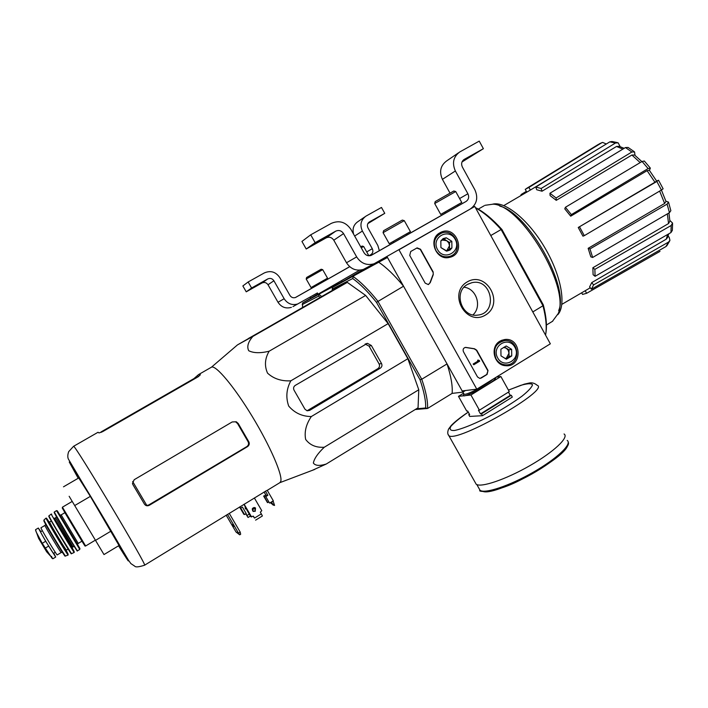 <?xml version="1.0" encoding="UTF-8"?>
<svg xmlns="http://www.w3.org/2000/svg" width="708" height="708" viewBox="0 0 708 708"><rect width="100%" height="100%" fill="white"/><g stroke="black" fill="none" stroke-linecap="round" stroke-linejoin="round"><path stroke-width="1.06" d="M550.337 343.814L476.803 389.17L398.967 249.782L474.776 206.462L550.337 343.814M439.916 232.79L440.748 232.357C456.598 224.374 466.944 253.898 449.536 257.367C436.11 261.146 427.464 239.109 439.916 232.79M499.972 341.15L504.68 339.53C521.769 337.105 522.92 367.576 505.654 365.7C493.927 365.372 489.609 346.734 499.972 341.15M467.156 281.943C486.573 270.332 504.928 303.608 485.502 315.033C466.156 326.919 447.456 293.324 467.156 281.943M488.016 370.505L487.077 374.435L481.254 378.019L479.767 378.391L477.519 376.948L463.439 351.699C462.643 349.363 463.377 347.929 465.634 347.389L474.493 348.752L476.723 350.212L488.016 370.505L486.768 374.479L480.113 378.391M433.146 271.916L433.252 274.669L430.243 282.651L428.287 284.563L425.189 283.129L409.746 255.438L410.72 251.499L417.118 247.88L420.525 249.243L433.146 271.916L433.252 274.669M386.984 256.615L462.156 390.931L476.803 389.17M471.431 208.258L474.776 206.462M437.756 234.383L439.827 233.95M450.306 256.181L448.668 257.526M500.468 340.858L502.415 340.99M506.937 364.824L505.176 365.655M467.51 284.404L471.855 282.713C491.936 277.713 498.379 313.308 477.723 315.095C461.651 317.901 453.005 291.97 467.51 284.404M464.05 287.227C476.44 288.43 482.281 306.626 472.953 314.892M465.023 347.478L466.36 347.46M487.706 370.549L476.422 350.274L474.192 348.814L466.068 347.531M479.272 360.416L479.688 361.16L473.847 364.735L473.431 363.974L478.36 360.965L477.918 360.23L478.75 360.602M473.847 364.735L473.13 364.036L478.059 361.027L477.617 360.284L478.272 360.018M428.517 284.501L429.968 282.757L432.977 274.784M416.702 248.074L420.26 249.375L432.871 272.031M506.211 345.982L511.627 349.336L511.734 355.947L506.415 359.213L500.981 355.859L500.883 349.23L506.211 345.982L511.627 349.336L511.734 355.947L506.415 359.213L500.981 355.859L500.883 349.23L506.211 345.982M497.653 357.894C490.971 346.044 508.494 335.397 514.937 347.309C521.592 359.08 504.185 369.815 497.653 357.894M495.972 358.699C492.644 348.956 495.635 342.902 504.963 340.548C519.973 339.3 520.973 365.629 505.875 364.859C501.6 364.638 498.299 362.584 495.972 358.699M499.184 341.672L500.361 341.548M504.946 365.009L503.689 365.372M503.662 347.407L506.255 348.194L508.238 350.292L508.999 353.15L506.406 358.053L509.052 356.434L508.946 349.858L504.344 347.009M505.362 358.69L506.406 358.053L505.176 358.602M509.052 356.434L511.734 355.947M508.946 349.858L511.627 349.336M446.288 237.791L451.819 241.304L451.908 247.942L446.465 251.092L440.916 247.588L440.836 240.932L446.288 237.791L451.819 241.304L451.908 247.942L450.022 250.048L446.943 251.083L440.916 247.588L440.836 240.932L443.128 238.578L446.288 237.791M437.509 249.561C430.712 237.481 448.651 227.224 455.209 239.348C461.979 251.331 444.155 261.695 437.509 249.561M435.863 250.464C432.668 242.694 434.526 236.932 441.429 233.171C455.563 227.162 464.43 252.464 449.607 256.42C443.845 257.73 439.27 255.747 435.863 250.464M436.632 235.578L439.349 234.242M447.943 257.163L447.04 257.659M442.341 240.047L446.704 240.702L448.73 242.862L449.5 245.747L446.837 250.614L449.545 249.048L449.456 242.446L444.084 239.039M446.208 250.977L446.837 250.614L446.146 250.942M449.545 249.048L451.908 247.942M449.456 242.446L451.819 241.304M470.209 209.055L374.098 263.757C366.85 265.783 361.036 263.5 356.655 256.898L343.557 233.596C341.495 230.622 338.875 229.808 335.689 231.171L315.14 242.649L310.715 234.817L331.3 223.374C339.265 219.984 345.814 222.011 350.956 229.454L364.018 252.721C365.824 255.42 368.204 256.314 371.16 255.402L466.032 201.479C468.687 199.559 469.315 196.992 467.908 193.771L455.368 170.973C451.899 163.079 453.35 156.751 459.74 151.972L479.245 141.113L483.387 148.689L464.218 159.397C461.598 161.291 460.979 163.84 462.377 167.053L474.882 189.815C478.387 197.851 476.829 204.267 470.209 209.055M365.399 268.465L363.425 269.385C356.389 271.359 350.743 269.146 346.495 262.756L333.795 240.207L343.557 233.596M315.14 242.649L306.219 249.012L326.167 237.87C329.247 236.552 331.795 237.33 333.795 240.207M328.37 236.109L315.228 243.499L328.37 236.109L328.14 235.702M306.219 249.012L301.935 241.437L310.715 234.817M394.108 242.313L407.012 235.003L406.348 234.401M406.675 235.118L458.058 205.948M370.78 255.544L394.091 242.278M449.978 193.072L442.411 179.354C439.04 171.708 440.456 165.557 446.659 160.92L458.519 152.804M462.014 161.964L483.387 148.689M469.386 156.795L469.608 157.203L473.024 154.937L462.846 160.557M469.608 157.203L462.174 161.61M455.678 191.549L453.784 191.01L435.216 201.585M461.749 202.47L455.731 191.541L434.694 203.523M461.775 202.453L440.721 214.409L434.685 203.506L435.216 201.568M461.766 202.461L440.748 214.391M404.215 220.631L402.303 220.091L383.594 230.711L383.072 232.693M404.268 220.631L383.063 232.675L389.223 243.694L410.436 231.649L404.268 220.631M410.428 231.649L389.258 243.676M292.97 306.608L317.175 293.085M310.166 297.086L310.847 298.298M317.423 292.953L318.104 294.156L359.629 270.164M297.856 303.944C292.147 305.564 287.572 303.821 284.147 298.732L273.908 280.766C272.288 278.474 270.235 277.872 267.73 278.952L251.597 288.006L248.145 281.979L264.305 272.943C270.553 270.252 275.695 271.766 279.731 277.501L289.944 295.44C291.36 297.528 293.236 298.21 295.563 297.475L349.725 266.712M291.404 307.343C285.828 308.927 281.359 307.237 278.014 302.272L268.013 284.758L273.908 280.766M251.597 288.006L246.234 291.829L261.987 282.988C264.429 281.934 266.438 282.519 268.013 284.758M263.057 282.076L252.756 287.873L262.925 281.846M246.234 291.829L242.862 285.952L248.145 281.979M314.502 285.944L314.626 286.634L321.105 282.97L324.901 280.793L324.388 280.333M370.78 254.738L368.895 255.792L370.78 254.738C372.904 253.216 373.408 251.207 372.293 248.703L362.399 231.038C359.655 224.914 360.832 219.958 365.921 216.152L381.479 207.453L384.763 213.329L369.461 221.905C367.372 223.409 366.877 225.409 367.974 227.905L377.86 245.552L379.346 250.667M295.369 297.555L314.856 286.466M324.645 280.899L349.672 266.668M353.602 234.171C352.186 228.826 353.628 224.64 357.938 221.622L364.947 216.825M367.85 223.604L384.763 213.329M375.196 218.869L368.452 222.728M375.329 219.108L367.983 223.374M363.62 246.481L362.133 246.057L360.708 246.818M367.806 255.632L368.417 254.96L363.647 246.481L361.248 247.782M368.417 254.96L367.425 255.526M322.671 269.651L321.166 269.226L306.617 277.483L306.21 279.023M322.698 269.651L306.201 279.014L311.06 287.563L327.547 278.191L322.698 269.651M327.547 278.2L311.069 287.554M302.59 307.414L302.493 303.068L349.071 277.97L364.222 268.969L332.601 287.377L387.471 257.473L403.551 286.209L376.461 302.325C367.735 291.51 359.814 283.581 352.708 278.527L353.274 276.607C360.611 281.757 368.797 289.935 377.833 301.148L421.756 379.24L447.04 363.912L462.837 392.144L465.448 390.533M541.142 188.487L535.823 187.027L536.708 189.744L542.027 191.213L541.142 188.487L615.509 142.998L618.164 142.83L620.155 146.644M634.589 151.963L634.987 155.335M649.307 170.23L656.626 181.053L654.935 182.248L647.094 170.655L570.719 216.188L571.374 214.613L648.121 168.566L650.351 168.132L649.422 170.38M656.599 181.018L658.546 180.248L656.838 181.46L578.241 227.489L654.935 182.248M665.892 201.169L668.494 202.099L667.104 204.116L589.985 248.924L588.153 248.322L664.626 203.462L659.644 191.089M669.856 220.453L672.547 223.055L671.175 225.489L594.862 269.367L592.861 267.757L668.547 223.551L667.37 213.878M668.104 236.038L669.202 237.348L669.945 240.339L668.573 242.056L593.578 284.917L591.738 282.607L666.219 239.189L667.715 234.436M606.313 143.989L602.596 142.414L598.251 144.485L526.619 188.39M562.338 170.84L530.363 190.054L528.92 187.408L601.712 142.777M526.637 191.877L525.23 189.31L528.92 187.408M503.813 205.586L530.363 190.054M521.557 194.93L521.203 194.488L526.345 191.346M521.203 194.488L520.814 195.373M660.006 251.375L586.613 293.316L582.534 294.413L581.657 292.802M585.206 290.731L586.613 293.316M669.653 241.003L666.945 245.605L665.918 246.57L668.573 242.056M591.738 282.607L589.596 286.908L591.428 289.209L665.918 246.57M668.768 233.835L667.573 237.454L666.219 239.189M591.428 289.209L593.578 284.917M672.573 223.719L672.352 230.383L670.954 232.569L671.175 225.489M592.861 267.757L593.1 274.704L595.092 276.315L670.954 232.569M668.945 212.966L669.892 221.117L668.547 223.551M595.092 276.315L594.862 269.367M668.6 202.426L670.857 210.674L669.449 212.666L667.104 204.116M588.153 248.322L590.826 256.845L592.649 257.464L669.449 212.666M665.98 201.453L664.626 203.462M592.649 257.464L589.985 248.924M658.573 180.292L663.122 188.806L661.414 190.036L656.838 181.46M578.241 227.489L582.95 236.171L584.304 235.658L661.414 190.036L665.989 201.453M584.304 235.658L579.587 226.958M647.094 170.655L649.298 170.23M648.121 168.566L642.085 161.459L565.418 207.276L564.78 208.86L570.719 216.188M642.085 161.459L644.324 161.017L650.201 167.929M571.374 214.613L565.418 207.276M634.598 151.981L631.872 151.99L625.456 147.547L549.948 193.24L550.107 195.585L556.249 200.337L556.099 197.983L631.872 151.99M640.182 162.601L631.899 155.025L556.249 200.337M631.899 155.025L634.598 155.034L641.846 161.601M625.456 147.547L628.093 147.441L634.129 151.609M556.099 197.983L549.948 193.24M615.509 142.998L609.792 141.874L535.823 187.027M609.792 141.874L611.969 141.512L617.279 142.565M622.872 149.114L616.535 146.459L542.027 191.213M616.535 146.459L619.19 146.317L624.155 148.335M545.567 335.149C546.939 327.53 546.072 317.733 542.965 305.767L532.797 311.936M545.868 333.211C547.116 325.813 546.275 316.387 543.328 304.936L542.965 305.767L501.114 229.534L490.768 235.543M416.428 408.799L425.658 407.985C425.959 401.038 424.065 391.595 419.986 379.674L376.461 302.325M419.986 379.674L421.756 379.24C425.995 391.595 427.933 401.339 427.561 408.472L452.12 393.391L462.837 392.144M332.601 287.377L332.229 289.094L352.708 278.527M332.229 289.094L332.362 290.386M279.846 482.67L280.749 481.413C282.899 475.431 270.226 446.058 252.19 416.366C234.18 386.63 215.852 364.841 211.497 367.16L237.49 344.885L338.008 287.156L347.309 282.386L365.647 295.44L388.126 323.636L407.861 358.717L418.773 389.763L418.056 407.799L326.22 464.041L312.423 470.298M415.224 409.534L427.561 408.472L425.658 407.985M543.328 304.936L501.892 229.445L501.114 229.534C492.122 219.498 483.599 212.276 475.546 207.869M501.892 229.445C492.777 219.338 484.184 212.17 476.103 207.94M378.55 262.155C386.099 267.128 394.427 275.147 403.551 286.209M447.04 363.912C451.067 376.311 452.757 386.134 452.12 393.391M552.461 321.326L558.24 313.511C570.197 287.076 521.38 205.019 493.166 204.161L484.909 205.32M557.824 314.653C566.506 305.192 561.249 275.571 544.912 247.871C528.672 220.108 505.335 201.072 492.856 204.116M558.683 310.564C569.4 286.554 528.044 212.904 499.795 206.125M309.582 410.419L380.364 368.133C381.975 366.93 382.355 365.39 381.515 363.496L371.346 345.486L367.425 343.336L295.245 385.409C293.563 386.639 293.165 388.223 294.032 390.143L304.944 409.162L307.077 410.79L309.582 410.419L307.201 410.693L377.824 368.682L380.364 368.133M237.49 344.885L252.889 336.415C248.083 341.902 246.694 346.672 248.72 350.726C253.606 353.177 260.42 353.336 269.155 351.203C264.854 358.54 264.314 365.85 267.536 373.134C273.651 378.762 281.412 381.329 290.829 380.824C286.386 389.064 285.678 397.48 288.705 406.073C294.599 412.968 302.13 416.454 311.316 416.552L407.861 358.717M290.829 380.824L388.126 323.636M269.155 351.203L365.647 295.44M252.889 336.415L347.309 282.386M311.316 416.552C306.077 424.296 304.192 431.915 305.652 439.411C309.936 445.173 316.14 447.775 324.273 447.244C317.865 453.315 314.228 458.58 313.361 463.023C315.255 465.767 319.538 466.103 326.22 464.041M324.273 447.244L418.773 389.763M248.499 338.442L324.069 295.555L248.605 338.628M69.154 496.29L103.996 554.568L69.154 496.29M74.721 505.547L90.341 496.379L119.032 545.514L103.996 554.568M63.49 486.821L78.747 477.944L90.341 496.379M95.536 540.363L111.041 531.097M246.8 446.624L247.508 446.642C249.225 445.367 249.676 443.774 248.853 441.854L238.242 423.508L236.277 421.764L235.614 421.835L237.578 423.57L248.163 441.854C248.977 443.766 248.526 445.35 246.8 446.624L148.751 504.963L146.83 505.485L132.653 481.511M236.277 421.764L232.18 421.959L134.193 479.705L132.467 483.467L132.918 484.653L144.441 504.114C145.68 505.839 147.308 506.229 149.317 505.282L247.508 446.642M266.606 490.573L144.556 565.223C148.662 568.002 73.632 442.358 73.552 446.323L98.023 432.278L99.014 432.942L102.536 431.703L198.205 376.753L200.399 374.744L198.576 374.576L193.965 378.585L101.049 431.933L101.288 432.34M365.098 344.053L369.08 346.141L379.152 364.036C379.895 365.921 379.453 367.47 377.824 368.682M482.493 415.685L481.467 413.853L480.493 413.914L478.44 410.251L479.413 410.18L470.935 395.002L458.474 396.347L466.731 411.091L467.661 411.021L469.661 414.596L468.731 414.658L469.731 416.437L482.493 415.685L512.309 397.082L511.291 395.259L510.256 395.356L508.45 392.108M496.255 377.169L500.875 376.514L470.935 395.002M479.413 410.18L509.264 391.604L500.875 376.514M511.291 395.259L481.467 413.853M458.474 396.347L463.545 393.232M469.448 414.215L468.731 414.658M564.064 433.977C569.4 437.225 553.745 452.04 529.673 465.767C505.671 479.537 480.75 487.918 476.183 484.219L475.201 482.475M510.256 395.356L480.493 413.914M53.764 553.152L55.711 557.063L45.693 541.266L38.329 528.044L40.86 531.62M55.711 557.063L52.923 558.718L51.817 557.895L42.232 543.31L36.303 532.204L35.559 529.673L38.32 528.053M45.693 524.389L44.931 525.451C44.631 525.991 61.056 553.39 61.18 552.55L57.206 554.922C57.021 555.798 40.568 528.372 40.94 527.796L44.931 525.416M53.481 553.329L53.472 553.329C53.25 554.001 39.657 531.283 40.577 531.788L42.374 530.726M302.157 304.608L318.573 296.139L320.131 297.378M318.573 296.139L319.078 294.431L321.662 296.51M317.989 293.944L302.493 303.068M341.831 281.43L342.353 281.811M243.924 504.344L247.189 509.946M246.942 510.105L250.8 516.716L253.437 516.247L254.526 518.07L261.332 513.884L260.332 512.176L261.783 510.707L254.367 497.972M239.57 506.999L243.835 514.3L244.552 514.548L246.207 513.539L242.455 507.114L240.41 507.999L242.455 507.114M252.216 509.07L252.8 509.495L254.446 508.486L253.889 507.521M244.552 514.548L240.8 508.123M252.8 509.495L252.349 508.716M263.659 496.078L266.084 494.901L263.659 496.078L267.42 502.547L268.677 502.087M267.252 490.361L273.323 500.804L269.571 503.105L265.783 496.582L267.872 495.308L265.482 491.202M265.783 496.582L269.571 503.105M264.013 496.166L267.774 502.636M265.429 496.503L267.872 495.308M240.658 534.248L240.198 532.08L238.499 533.124L239.711 534.832L240.658 534.248M227.516 514.362L238.499 533.124L236.029 532.018L239.711 534.832M236.029 532.018L226.171 515.176M229.215 513.318L240.198 532.08M233.879 526.389L232.507 524.513L233.879 526.389M253.376 511.477L254.871 511.22L255.181 507.875L254.623 507.539M254.526 518.07L253.083 516.123M255.597 520.15L262.394 515.964L261.332 513.884M255.216 511.326L252.818 511.123C251.782 508.362 252.685 507.317 255.526 507.981L255.216 511.326M251.57 516.982L244.127 504.22M246.703 509.105L245.906 509.096M245.773 513.796L248.048 517.477L250.402 516.035M245.959 513.707L247.004 515.468L249.269 514.079M253.482 511.495L252.579 509.424M247.004 515.468L248.048 517.477M246.782 509.238L245.366 508.751L245.021 506.22M240.41 507.999L239.755 506.893M273.102 500.945L274.562 505.424L272.509 503.83L271.438 501.963M270.518 502.53L273.093 505.034L274.562 505.424M271.058 503.459L272.509 503.83M265.73 494.821L264.111 492.033M266.597 495.786L266.084 494.901M346.495 262.756L356.655 256.898M326.167 237.87L335.689 231.171M458.049 205.939L466.032 201.479M459.589 198.55L467.908 193.771M442.411 179.354L455.368 170.973M463.651 159.778L464.262 159.371M278.014 302.272L284.147 298.732M261.987 282.988L267.73 278.952M366.7 251.924L372.293 248.703M354.655 236.038L362.399 231.038M369.01 222.206L369.496 221.887M118.563 545.797C133.361 569.559 131.405 565.373 112.687 533.239C94.067 501.538 69.676 461.589 69.242 461.997L78.207 478.263M73.552 446.323L68.685 451.651C67.649 454.633 67.525 457.076 68.322 458.97L128.405 560.116L130.874 563.577L134.786 566.205C135.617 567.356 138.874 567.028 144.556 565.223M248.163 441.854L248.853 441.854M237.578 423.57L238.242 423.508M148.751 504.963L149.317 505.282M198.284 376.709L197.682 375.691M194.231 379.037L193.965 378.585M379.152 364.036L381.515 363.496M369.08 346.141L371.346 345.486M492.83 379.284C487.67 384.471 465.775 395.772 464.067 394.161L463.837 393.754M495.467 377.656C498.379 380.523 456.81 402.224 464.032 394.099M567.745 444.589C567.816 457.333 492.759 498.051 482.254 491.087M567.188 440.438C572.56 443.792 557.099 458.616 533.23 472.227C509.433 485.883 484.644 494.078 480.042 490.272L479.042 488.493M508.415 390.081L524.256 384.161L528.433 383.214C531.584 382.329 534.478 383.001 537.106 385.24C551.028 389.444 456.554 443.394 448.837 435.632L448.067 434.305M508.441 390.126L520.707 385.356C527.292 383.471 531.23 383.249 532.505 384.692C531.947 387.152 528.442 390.975 522 396.179C514.052 401.923 504.671 407.852 493.857 413.968C477.457 422.729 462.572 428.924 454.377 430.499C450.288 430.685 449.164 429.252 451.005 426.189C454.518 422.349 460.271 417.658 468.28 412.127M45.162 548.169L48.613 546.116M42.232 543.31L45.693 541.266M85.633 545.974L62.419 507.194L72.234 501.414M84.783 545.682L62.251 508.017M81.933 541.186L78.225 543.399L61.171 514.875L60.1 515.07M59.56 514.521L77.783 544.921L59.56 514.521M57.348 510.84L79.977 548.585L57.348 510.84M56.534 510.618L54.259 512.061C54.003 512.504 77.535 551.798 77.446 550.789L79.783 549.47L56.534 510.654L57.348 510.849M76.296 549.143C82.916 561.161 54.357 513.84 54.162 512.45L54.162 512.415M74.367 546.62L73.021 546.833L55.649 517.822L56.436 516.645M73.021 546.833L72.26 547.293L54.454 518.38M72.26 547.293L71.951 547.638L67.72 540.31C73.34 550.045 73.322 550.373 67.667 541.293L54.065 518.079M72.012 547.541C76.154 554.957 74.464 552.55 66.95 540.31L54.551 518.353M51.286 514.043L48.879 515.866C48.507 516.371 71.366 554.541 71.517 553.674L74.252 552.417C74.207 553.355 50.967 514.548 51.286 514.079L51.711 514.132M70.888 552.868C74.951 560.878 48.666 517.3 48.799 516.247L48.799 516.212M68.154 549.125L51.286 520.929M67.88 549.231L66.34 550.143C66.295 550.974 49.277 522.584 49.525 522.079L52.188 527.035M63.171 545.399C67.543 553.169 66.879 552.488 61.171 543.337L48.71 521.893M66.136 550.346C70.012 557.444 68.313 555.125 61.056 543.372L46.507 518.221L49.259 522.15M68.172 555.037L68.154 555.037C67.88 555.807 45.639 518.69 46.064 518.159L46.516 518.176M43.958 520.017L46.409 525.69L61.481 550.877C67.154 559.497 64.375 554.674 65.508 555.992C65.136 556.683 43.507 520.575 43.958 520.017M43.843 520.734L43.843 520.725C43.807 522.283 70.278 565.851 64.127 554.143M36.329 532.257L35.586 530.257M47.684 552.948L38.108 536.974M51.463 556.338C52.728 558.78 52.79 559.231 51.649 557.692M273.2 501.131L271.536 502.158M439.013 233.366L440.748 232.357M501.397 340.406L504.68 339.53M471.855 282.713L468.05 284.103M505.875 364.859L503.335 365.275M449.607 256.42L446.845 257.659M363.425 269.385L374.098 263.757M463.687 159.751L464.218 159.397M458.058 205.966L457.713 205.187M445.571 213.055L445.102 212.347M394.117 242.331L393.639 241.623M484.122 205.78L478.272 209.134M552.78 321.14L546.417 325.025M561.842 304.36L590.277 287.775M599.402 143.804L602.03 142.609M211.179 367.346L198.594 374.567M279.97 482.599L267.279 490.334M279.864 482.661L314.706 469.439M365.797 343.822L367.425 343.336M462.908 392.099L464.085 394.17M568.241 442.199C571.338 447.049 548.992 465.988 521.672 479.369C493.6 494.202 476.856 491.848 480.042 490.272L476.829 484.573M468.254 412.074C460.457 417.348 454.766 421.835 451.191 425.543L448.562 429.075C447.403 432.057 447.491 434.243 448.837 435.632L476.183 484.219M95.394 540.142L85.633 545.983C84.11 544.629 87.217 549.62 81.686 540.779L64.278 511.636L62.41 507.167M64.888 512.689L61.171 514.875M77.579 544.293L78.225 543.399M54.25 512.026L73.65 545.461C79.385 554.488 76.376 549.426 77.446 550.789M55.64 517.787L54.879 518.238M48.879 515.831L53.525 524.849L71.517 553.674M51.065 521.141L49.533 522.044M63.198 545.443L66.34 550.143M46.064 518.114L43.967 519.973M68.154 555.037L65.508 555.992M61.18 552.55L62.419 552.337M53.472 553.329L55.268 552.258M36.621 532.832L38.595 538.328L46.666 551.815L50.339 555.869M52.808 558.736L51.817 557.895M35.559 529.673L36.303 532.204"/></g></svg>
